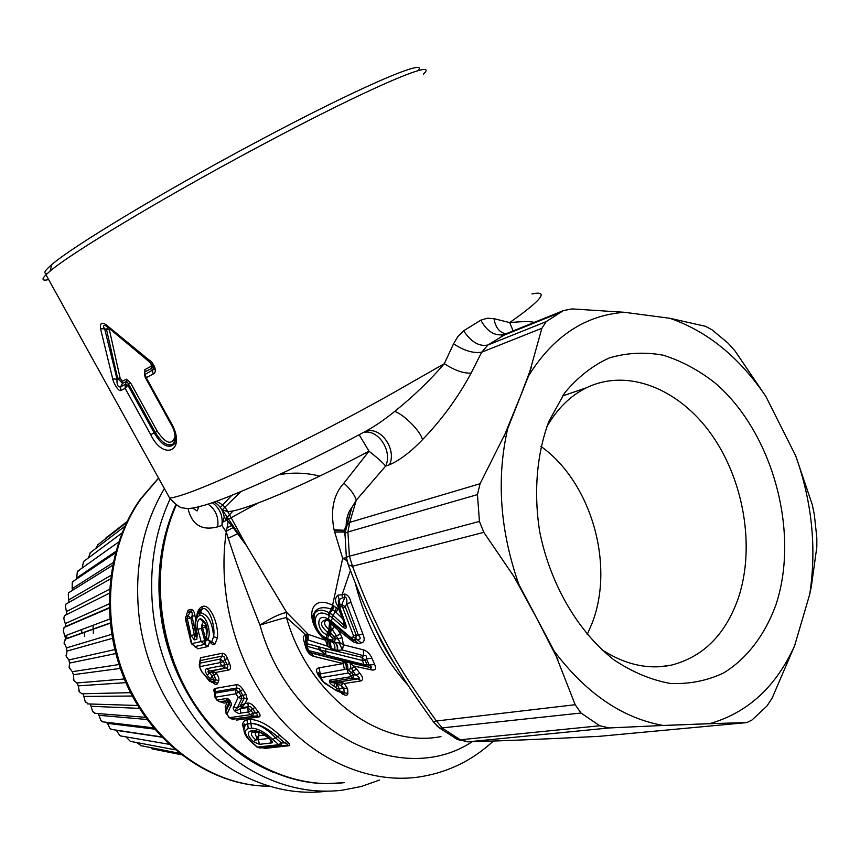 <?xml version="1.0" encoding="UTF-8"?>
<svg xmlns="http://www.w3.org/2000/svg" width="860" height="860" viewBox="0 0 860 860"><rect width="100%" height="100%" fill="white"/><g stroke="black" fill="none" stroke-linecap="round" stroke-linejoin="round"><path stroke-width="1.29" d="M231.619 495.489L220.321 507.507M388.946 655.083L389.161 654.438M379.593 780.031L361.157 786.524L341.861 790.265C314.244 793.447 286.799 788.265 259.537 774.709C203.648 747.071 159.874 680.367 152.833 609.407C148.909 569.202 154.671 532.361 170.14 498.886M273.501 772.43L262.182 767.217C208.711 740.621 166.904 676.788 160.132 608.901C156.391 571.147 161.626 536.414 175.816 504.712M325.757 791.35C298.356 794.5 271.158 789.394 244.154 776.042C188.824 748.823 145.598 683.109 138.729 613.18C134.418 566.375 142.964 524.847 164.378 488.587M98.319 544.176L95.815 548.325M90.493 552.389L88.376 557.946M122.023 532.953L83.517 561.558L82.173 568.009M115.81 551.378L76.658 577.952L77.346 571.771L79.367 570.255M76.658 577.952L76.959 578.791M113.047 562.709L72.165 588.638L72.24 582.725L74.218 580.629M72.165 588.638L72.573 590.272M110.822 575.469L68.746 599.904L68.252 594.303L68.692 592.691L70.531 591.551M68.746 599.904L69.004 602.344M109.413 589.315L66.435 611.6L65.435 606.364L65.941 604.075L67.951 602.946M66.435 611.6L66.704 614.32M109.005 603.935L65.274 623.597L63.812 618.77L64.371 615.728L66.016 614.728M65.274 623.597L65.607 626.499L64.038 627.51L63.425 631.358L65.672 638.829L64.113 642.689L66.478 647.913L66.983 651.084L66.306 656.503L68.821 659.932L69.628 663.049L69.133 667.435L72.305 671.671L73.401 674.681L73.917 680.572L76.884 682.98L78.26 685.861L79.378 691.849L82.108 693.773M83.108 693.751L85.204 701.459L88.29 703.942M90.354 704.007L92.611 711.424L95.385 713.359M98.362 713.596L100.899 720.476L103.297 721.916M107.005 722.346L109.972 728.506L111.961 729.506M116.197 730.14L119.723 735.44L121.271 736.063M175.075 749.78L130.365 741.352L125.947 736.87M130.365 741.352L131.107 741.492M141.352 745.749L136.504 742.513M151.898 748.791L181.116 754.693M106.887 537.016L104.705 539.446M81.743 633.154L81.7 629.574M538.435 621.414L554.173 651.106L575.179 704.716L581.005 713.015L599.764 725.765L609.116 727.958L663.211 725.453C622.575 718.272 586.23 693.493 554.173 651.106M538.199 620.963L513.742 576.221L483.793 532.351L479.439 521.418L477.45 494.608L480.063 483.739L349.74 522.364L345.419 526.911L344.72 529.9L345.161 533.092M534.931 614.782L557.861 659.512M776.204 603.946C799.897 531.147 772.28 431.978 715.176 383.055C698.632 370.09 681.238 360.791 662.995 355.148C644.613 351.848 626.703 352.772 609.278 357.943C592.508 365.586 577.63 377.26 564.633 392.966L548.97 421.196C536.855 453.424 533.479 491.985 539.65 531.437C550.067 583.918 577.984 631.81 613.933 659.835C632.38 672.144 651.203 680.013 670.402 683.453C689.322 684.27 707.092 680.765 723.69 672.928C747.297 658.405 765.4 634.293 776.204 603.946M601.473 649.45C624.93 664.662 648.182 669.908 671.23 665.156C703.125 657.008 725.507 634.626 738.353 598.012C755.274 547.358 744.061 480.632 711.586 434.644C679.163 388.688 627.574 367.779 586.413 387.796C570.288 395.772 557.054 408.844 546.713 427.001M344.989 535.328L344.957 533.221L347.913 531.996L349.386 556.216L352.514 566.256L348.332 564.934L346.892 560.709M669.832 318.275L705.544 326.316L712.026 329.81L728.183 343.258L734.902 350.783L765.851 396.417C739.407 357.308 707.393 331.261 669.832 318.275L624.5 312.298C585.208 315.168 553.259 336.292 528.642 375.691L507.679 428.624C496.263 478.773 499.993 530.727 518.87 584.456L534.694 614.341M518.87 584.456L513.742 576.221M331.831 622.962L331.272 621.103L333.228 615.47L332.261 617.684L343.301 627.488L344.312 625.091L342.742 618.211M333.347 615.577L345.58 626.736L344.623 623.489L345.58 626.736L344.731 623.5L345.344 623.425C347.096 627.94 346.408 629.294 343.301 627.488M344.441 622.747L339.13 606.01L339.431 608.321L340.141 607.074L342 606.655L342.753 607.59L345.312 606.913L356.169 635.003L353.567 635.884L342.753 607.59M338.872 605.537L338.313 600.925L339.13 606.02L339.979 604.784L340.141 607.074M340.022 608.203L345.344 623.425M332.261 617.684L329.208 615.556L330.014 613.212L333.228 615.47L335.185 611.46L342.398 618.437L339.087 609.998L340.969 613.105M329.208 615.556L328.488 619.232L327.617 618.759C316.114 612.255 315.964 630.047 326.757 634.745L326.456 638.292C311.255 630.692 311.481 605.913 328.144 614.997L329.014 615.448L329.778 613.083L328.918 612.621L328.144 614.997M331.272 621.103L328.488 619.232L329.122 621.06M328.66 640.732L326.456 638.292L326.918 639.722L329.917 641.657L328.66 640.732L331.648 641.883L328.692 640.657L327.929 638.98L332.498 640.227L334.282 642.399L339.259 643L342.441 649.988L363.533 655.696L362.146 657.352L362.329 660.469L325.994 651.385L325.607 654.417L320.103 649.966L307.203 646.247L308.428 650.525L364.017 664.554L369.187 665.07L366.371 658.771L365.135 660.265L366.79 664.328L365.575 666.134L369.316 667.274L344.15 661.437C346.924 663.125 347.967 665.801 347.279 669.488L348.149 673.047L349.375 673.756L351.804 672.681L353.288 674.713L350.88 675.799L351.009 676.68L329.799 680.163L331.723 681.518L335.271 681.797L335.518 683.163L339.055 682.969L338.657 682.001L343.194 683.034L339.055 682.969M307.547 649.988L310.17 652.557L365.554 666.134L364.017 664.554L362.329 660.469L365.135 660.265L362.146 657.352L325.94 648.655L325.607 654.417L318.705 649.429L318.673 646.774L307.203 643.731L306.214 644.591L306.472 645.882L307.203 646.247L306.816 634.142L308.31 634.4L286.735 612.481L286.477 617.523C308.407 695.89 380.227 748.587 440.976 736.601M325.94 648.655L325.704 651.353L320.103 649.966L320.06 647.171L318.673 646.774M327.38 640.034L328.434 640.603M327.531 638.808L328.584 635.336L327.058 634.863L328.896 629.563L329.294 624.747L331.745 624.854L330.455 624.07L331.197 629.778L332.583 629.993L336.249 635.68L340.495 634.282L342.022 637.615L337.786 639.055L335.357 638.356L332.831 639.206L332.046 637.486L336.249 635.68L340.173 642.85L343.441 644.828L363.382 649.827C367.177 651.084 370.036 653.901 371.961 658.265L366.371 658.771C366.833 655.879 365.887 654.858 363.533 655.696L363.382 649.827M329.165 635.486L330.272 635.701L331.1 629.81L329.885 629.993L328.982 635.454L329.047 632.637L330.304 632.874L334.572 636.647L335.357 638.356L334.497 642.431C337.012 643.861 338.044 646.483 337.571 650.311L337.131 650.235C337.722 646.43 336.776 643.817 334.282 642.399L326.918 639.732L318.748 632.283C314.781 627.574 313.341 621.414 314.427 613.814L314.427 613.814C312.717 617.63 313.298 622.371 316.147 628.047M258.462 739.17L258.946 732.774L256.989 731.967L253.001 732.107C250.077 733.236 251.055 735.87 255.925 739.998L253.281 741.621C247.734 735.913 246.82 732.376 250.55 731.032L253.001 732.107L257.248 731.666M256.871 738.622L255.925 739.998L258.054 739.697L256.871 738.622L257.108 737.848C254.839 734.515 254.797 732.559 256.989 731.967L258.107 731.828M794.597 645.785C776 686.828 747.684 712.789 709.64 723.668L746.878 722.583L751.952 720.046L766.948 706.006L772.119 698.137L794.597 645.785L809.712 594.314L811.346 586.466L816.828 546.992L816.828 537.801L814.312 514.431L812.238 504.54L795.704 455.832L765.851 396.417M795.704 455.832C812.098 502.111 816.763 548.271 809.712 594.314M587.197 634.551L592.013 623.436C615.061 564.719 591.089 481.998 540.951 446.415M329.24 621.167L329.928 627.897L328.789 632.562L328.982 635.454M328.789 632.562L327.316 631.982L327.058 634.863M328.821 620.899L327.843 620.296L327.617 618.759M327.886 620.35L327.026 620.103C323.199 621.748 323.822 624.897 328.907 629.552L329.745 630.004L329.928 627.95M663.211 725.453L709.64 723.668M264.686 735.01L258.57 735.762L257.108 737.848M598.818 736.353L600.581 736.203M433.569 722.034L436.407 721.003L442.685 728.366L460.326 739.783L468.334 741.804L457.692 739.621L454.66 737.891M344.075 661.286L344.581 661.49C347.268 663.103 348.268 665.78 347.569 669.532L346.322 669.51C347.117 665.769 346.096 663.017 343.269 661.254L310.406 652.675L307.504 649.526M337.873 595.174L342.119 594.668L342.269 598.033L339.13 599.549L337.873 595.174C334.981 597.861 334.787 601.215 337.26 605.246L338.614 605.193L338.302 600.914L339.13 599.549L339.979 604.784L341.839 604.365L342 606.655M342.269 598.033L344.925 597.42L341.839 604.365L345.312 606.913L346.741 603.602L351.009 602.527L362.812 633.874C364.995 639.173 364.533 642.173 361.426 642.882L358.179 643.506L353.374 641.947L352.75 639.689M332.498 640.227L332.831 639.206M350.385 570.545L342.119 594.668L344.774 594.045L344.925 597.42C346.612 597.291 347.214 599.345 346.741 603.602L358.469 635.357L356.169 635.003L355.836 639.206L353.406 639.679L350.439 637.238L351.321 638.98M362.812 633.874L358.469 635.357C361.05 638.012 360.738 639.378 357.545 639.442L354.298 640.076L351.235 638.948M361.426 642.882L353.406 636.938L350.977 637.421M353.567 635.884L353.406 636.938M332.347 623.339L331.519 621.328L350.439 637.238M330.272 635.701L332.046 637.486M331.197 629.778L330.251 624.607M333.347 624.166L333.551 625.994L337.958 629.939L353.374 641.947M330.315 621.694L331.057 624.424M331.745 624.854L333.551 625.994M335.271 681.797L338.657 682.001L358.168 678.862L361.168 680.873C363.447 679.561 363.006 677.035 359.846 673.305L355.836 675.121C359.383 677.175 360.157 678.422 358.168 678.862L352.955 678.067L353.288 674.713L355.836 675.121L352.761 671.026L351.804 672.681L347.569 669.532L351.02 668.725L350.031 662.802L343.484 661.157M320.07 677.723L319.447 675.358L320.307 673.917L321.124 677.572L348.149 673.047M346.322 669.51L346.032 669.532C346.816 665.651 345.72 662.845 342.742 661.114L310.976 652.933L313.674 656.352C310.137 655.32 307.493 652.428 305.752 647.666L307.16 648.343M320.264 678.056L321.092 678.476L321.124 677.572M322.737 681.41L320.543 678.465L318.845 673.272L320.232 673.649L319.06 667.833L343.215 663.576L342.742 661.114M324.5 683.12L321.092 678.476M336.507 690.709L324.166 682.894L323.586 681.819M336.593 690.763L343.828 693.826L344.172 692.719L339.216 690.623L337.496 691.182L336.228 690.537L324.08 682.292M341.506 692.859L341.56 693.579C345.548 695.772 347.644 695.751 347.859 693.504L344.172 692.719L343.796 688.011L339.259 689.043L339.216 690.623L336.142 690.01M342.506 688.312L341.173 685.409L337.27 684.313L339.259 689.043L336.862 688.398L333.798 686C330.068 683.904 328.735 681.958 329.799 680.163M336.851 690L336.862 688.398M335.862 687.301L336.916 684.388L334.863 683.109L337.27 684.313L337.571 681.948M333.798 686L334.863 683.109C330.96 682.367 329.907 681.84 331.723 681.518L352.955 678.067L351.009 676.68M350.88 675.799L349.375 673.756M371.961 658.265L374.627 664.49L369.187 665.07C372.025 667.048 372.154 667.801 369.563 667.338L349.912 662.748L356.835 669.23L352.761 671.026L351.858 668.929L351.02 668.725M329.799 621.382L330.455 624.07L329.702 623.64M329.391 621.221L326.08 619.748C319.533 621.554 319.952 625.629 327.316 631.982M109.102 328.456L120.153 378.282L122.281 381.26L126.431 379.206L126.656 381.346L128.548 384.001L127.968 385.334L125.399 384.194L120.54 386.935C117.863 387.258 116.691 384.667 117.035 379.152L112.746 378.948L100.545 328.724C99.889 322.93 101.899 321.748 106.597 325.166L148.92 359.921C152.542 361.135 158.476 371.767 153.209 374.003L146.232 377.658L145.103 374.401L154.037 369.284L151.715 364.07M126.431 379.206L130.602 382.904L128.548 384.001L155.219 432.333C161.874 443.104 167.979 446.91 173.559 443.738L175.225 441.04M130.602 382.904L157.294 431.279C166.109 444.093 172.086 445.684 175.236 436.041M144.716 374.551L144.888 369.639L151.338 366.199L150.876 363.189M148.898 361.533L147.318 360.275M144.888 369.639L145.211 371.767L151.693 368.316L152.639 365.221M144.942 374.24L144.996 376.97M477.45 494.608L347.913 531.996L349.74 522.364L356.298 500.165L351.826 507.604L346.451 525.632M507.679 428.624L480.063 483.739M528.642 375.691L541.886 328.273L481.707 352.181L487.942 344.989L546.143 321.651L563.397 310.6L572.05 308.912L624.5 312.298M336.185 612.266L337.937 608.88L339.087 609.998L338.313 607.547L337.937 608.88L332.573 605.225C307.633 592.615 304.795 623.919 325.65 640.324L327.316 646.096L330.562 648.182L330.272 641.743L331.229 648.537L330.562 648.182M339.055 607.386L338.313 607.547L337.26 605.246M336.432 607.622L335.185 611.46L332.605 609.729L329.778 613.083M334.131 606.096L332.605 609.729L331.487 609.138L328.918 612.621C322.177 609.063 317.351 609.461 314.438 613.803L314.481 612.557C313.008 615.33 312.244 614.588 313.771 621.49M323.209 637.12L328.8 641.087L329.283 647.462M325.575 648.569L320.06 647.171M326.779 639.55L328.853 641.098L329.401 647.537M337.131 650.235L331.229 648.537M337.571 650.311L342.441 649.988L343.441 644.828L342.022 637.615M326.23 639.335L327.574 640.539L327.316 646.096L308.095 640.012L308.31 634.4L325.65 640.324L325.66 639.001M270.115 739.224L270.868 739.546C272.803 741.836 272.953 742.976 271.308 742.965L259.494 744.33L253.281 741.621M269.954 739.073L271.308 742.965M257.118 731.656L253.872 730.602C258.871 730.828 264.536 733.817 270.868 739.546M269.191 738.396L258.333 739.686L259.494 744.33M206.948 631.874L206.185 634.142L206.636 636.142C208.217 627.316 206.142 621.511 200.412 618.705L200.068 618.791C197.488 620.178 196.736 623.683 197.811 629.316L201.111 641.549L191.801 643.624L185.825 618.974L187.286 618.609L191.049 635.529L194.596 634.626L195.628 633.239L195.876 629.477M352.589 639.625L329.004 620.942L328.735 619.361M306.106 643.839L305.461 639.163L306.02 638.518L308.095 640.012M310.793 653.095L309.589 652.288M305.461 639.163L307.697 650.16L309.869 652.417L369.563 667.338L372.1 670.037L354.051 666.07L351.858 668.929M339.259 643L340.173 642.85M358.179 643.506L354.298 640.076L352.288 639.539M333.4 624.22L333.605 626.037M332.583 629.993L333.669 626.091M344.419 669.51L320.307 673.917L344.419 669.51L343.215 663.576L313.674 656.352M319.479 675.863L318.361 672.724L319.469 675.756M343.828 693.826L341.893 693.02M347.859 693.504L347.676 688.903L343.796 688.011L341.173 685.409L343.237 683.227L344.279 683.549L343.194 683.034M546.143 321.651L541.886 328.273M507.002 333.39L487.942 344.989C479.31 346.849 471.215 342.119 463.658 330.788L457.928 336.41L453.553 343.817C464.024 350.719 473.409 353.514 481.707 352.181L471.119 373.089C463.551 373.53 454.628 370.402 444.33 363.694L453.553 343.817M151.338 366.199L153.209 374.003M108.994 329.735L104.651 328.864C103.157 326.671 103.168 325.499 104.694 325.36L106.651 326.219M107.618 327.133L106.554 329.638L117.594 378.153L122.485 383.388L126.656 381.346L125.399 384.194M120.153 378.282L117.594 378.153L117.035 379.152L104.651 328.864L100.545 328.724M122.281 381.26L122.485 383.388L120.54 386.935L120.894 390.462C118.454 392.128 112.961 381.84 112.746 378.948M144.684 375.745L145.093 374.079M394.708 411.435C413.359 396.374 429.903 380.453 444.33 363.694L387.925 395.901C289.164 450.715 189.189 496.682 169.613 498.037C176.064 504.971 180.589 508.271 183.169 507.916C187.706 508.991 193.607 508.4 200.896 506.142C218.397 502.476 288.723 472.635 362.974 432.698C373.046 427.495 383.614 420.411 394.708 411.435C404.211 414.595 420.927 431.602 422.464 439.696C441.728 419.777 457.95 397.578 471.119 373.089M363.619 432.397C378.217 428.861 392.794 451.231 385.667 466.055L356.298 500.165C354.879 495.274 350.762 489.598 343.925 483.127L369.015 451.199C377.035 457.488 382.592 462.433 385.667 466.055L389.505 464.776C399.879 460.186 410.865 451.822 422.464 439.696M222.396 509.948L227.76 511.592C243.025 511.334 302.354 486.47 369.015 451.199L359.168 434.719M306.02 638.518L305.397 634.454L306.816 634.142M346.87 560.612L342.667 558.301L331.734 609.256M345.634 557.914L342.667 558.301L334.68 532.06L344.892 532.093M332.573 605.225L331.487 609.138C323.113 606.418 317.447 607.558 314.481 612.546M211.377 682.356L214.57 682.173L215.527 679.572L213.861 680.153L210.055 678.594L207.26 675.261L209.367 672.692C207.249 671.896 207.443 671.337 209.958 671.026L224.858 668.166L224.793 664.662L221.547 665.801L220.192 662.608L199.885 666.629L199.918 663.157L199.144 665.038M202.089 672.284L199.402 666.511M201.401 671.165L209.378 680.367L212.151 675.981L213.861 680.153L213.162 681.905L209.378 680.367L209.281 680.926L213.839 682.84M207.26 675.261C204.927 671.542 204.734 669.359 206.69 668.704L209.958 671.026L211.452 670.918L211.818 672.509L215.645 672.466L216.161 673.079L214.387 675.218L212.151 675.981L209.367 672.692L211.818 672.509M225.739 711.865L229.416 703.706C230.394 701.093 230.351 699.911 229.265 700.18L229.599 702.287L226.083 709.801L226.051 708.446L225.847 710.457L229.599 702.287L229.416 703.706L230.609 706.114C233.415 705.275 228.566 696.482 225.46 698.653L217.128 700.008L214.796 696.912M229.383 702.351L227.094 702.599L228.05 700.739L229.405 702.48L228.577 700.75L229.082 700.233L225.46 698.653M242.369 706.942L245.132 703.501L240.993 705.393L242.369 706.942L240.284 708.64L247.701 707.522L253.249 713.133L252.99 716.068L250.271 714.682L248.228 712.005L240.8 713.091C239.488 715.24 231.028 709.704 233.759 706.888L238.177 697.395L235.952 693.784L215.387 697.191L215.107 693.128L214.344 695.159M228.803 717.369L232.157 719.035L256.925 715.864C258.29 715.413 257.871 714.466 255.678 713.015L253.249 713.133L250.271 714.682L229.459 717.681L226.954 714.37L230.609 706.114M234.156 719.046L256.925 715.864L259.118 716.917C260.666 716.165 260.344 714.434 258.15 711.714L255.678 713.015L252.431 708.78L251.227 710.478L248.228 712.005L247.701 707.522L248.282 706.716L241.606 707.726L240.327 705.888L237.177 708.07C232.716 711.36 237.607 710.79 240.284 708.64L240.8 713.091M240.327 705.888L244.283 698.191L241.735 698.718L237.177 708.07L233.759 706.888M278.737 744.706L272.771 739.385C264.869 732.183 257.806 728.42 251.582 728.119L248.271 728.549C243.573 730.29 244.681 734.73 251.561 741.89L257.43 747.114L278.737 744.706L280.897 745.491L281.37 743.018L278.737 744.706M197.037 634.11L196.779 639.367L197.123 636.088L194.715 636.636L194.371 639.904L191.049 635.529M196.929 633.68L194.715 636.636L190.812 617.878L192.006 616.265L195.628 633.239L196.79 633.164M197.456 634.046L195.94 629.757L197.349 635.766M191.371 643.635L195.306 646.451L204.648 644.409L201.111 641.549L206.013 640.399L204.927 644.301L204.691 640.56L201.391 628.456L202.616 627.649L201.81 624.994L201.391 628.456L197.811 629.316M206.443 633.25L206.443 633.884M200.068 618.791L203.347 622.081L201.81 624.994L205.518 625.854L205.755 624.951M407.704 684.861C383.969 658.491 366.747 625.596 356.04 586.154L356.373 586.079M305.773 642.323L304.021 641.205C302.924 638.055 303.387 635.809 305.397 634.454L286.477 617.523C285.122 617.953 284.273 617.587 259.978 625.102C271.481 617.716 280.392 613.513 286.735 612.481L246.487 545.659L222.611 510.356M304.021 641.205L305.752 647.666M374.627 664.49C376.54 668.446 375.702 670.295 372.1 670.037M344.774 594.045C347.999 594.948 350.084 597.775 351.009 602.527M337.958 629.939L340.495 634.282M319.382 675.734L318.512 675.724C315.76 670.929 315.953 668.295 319.06 667.833M318.512 675.724L320.264 678.121M320.5 678.443L321.575 679.862M326.166 684.216L324.94 683.41M347.676 688.903L344.279 683.549L361.168 680.873M359.846 673.305L356.835 669.23M563.493 395.643L563.214 394.944M418.175 70.638C429.688 56.996 357.265 87.956 252.926 143.932C161.089 192.941 72.165 246.777 51.847 264.536C44.548 270.717 42.989 273.749 47.16 273.63M423.389 74.143C441.492 56.921 367.661 88.171 256.076 148.06C161.884 198.359 70.713 253.334 50.052 271.137L45.978 274.759C41.301 279.468 42.194 281.08 48.654 279.586M531.931 293.948C549.443 290.261 542.026 299.817 509.7 322.586L493.984 318.662C495.435 327.38 499.391 332.454 505.841 333.852M534.125 322.425C531.168 321.317 523.02 321.361 509.7 322.586L513.334 331.423M493.984 318.662L487.233 318.243L480.826 320.167C487.287 331.885 495.263 336.593 504.745 334.303L563.397 310.6M480.826 320.167L463.658 330.788M127.065 386.14L125.162 388.387L125.194 384.624L127.065 386.14L127.968 385.334L154.209 432.881L150.726 434.665C163.174 460.874 186.061 451.532 172.29 425.001L146.232 377.658L145.007 376.981M175.397 438.417L172.892 445.168C167.119 448.361 160.895 444.265 154.209 432.881L157.294 431.279M365.221 431.591C380.077 425.388 397.159 448.898 389.505 464.776M343.925 483.127C333.529 494.511 330.251 510.087 334.078 529.857L334.271 530.556L344.72 530.749M334.271 530.556L334.68 532.06M334.078 529.846L344.709 530.276M206.69 668.704L221.547 665.801L224.858 668.166L226.158 668.102L211.452 670.918L215.645 672.466L228.868 669.962L226.158 668.102C227.986 667.79 228.222 666.607 226.889 664.554L224.793 664.662L223.45 661.49L220.203 659.072L220.192 662.608L223.45 661.49L224.772 659.523L223.998 656.632L222.235 656.072L222.288 653.245L200.53 657.75L199.885 663.178L200.466 660.523L222.235 656.072L220.203 659.072L199.918 663.157M209.55 681.249L201.476 671.337L199.466 666.672L199.767 661.931M241.735 698.718L238.177 697.395L241.294 695.976L239.08 692.397L235.661 689.645L235.952 693.784L242.907 689.494L245.917 694.375L241.294 695.976L241.735 698.718M219.461 701.706L216.709 700.008L214.957 697.191L214.72 692.741M228.76 700.911L228.416 700.373L220.063 701.717L224.03 703.082L220.633 701.749M233.458 719.057L229.04 717.649L225.675 712.005L226.298 714.037M234.178 719.067L231.813 719.035M243.971 729.624L245.229 724.754L250.84 723.4C258.484 723.841 266.697 728.613 275.469 737.708L272.771 739.385M250.84 741.567L251.561 741.89M256.71 746.803L259.397 747.888L263.558 747.802L258.269 747.641M281.37 743.018L275.469 737.708L279.887 735.332C268.815 725.13 258.957 719.831 250.335 719.422L250.894 723.271C258.322 723.572 267.245 728.065 277.64 736.74L284.66 742.857L281.37 743.018M196.349 629.66C194.919 622.156 195.951 617.469 199.455 615.577L199.896 612.718L202.541 608.59L200.24 612.632L199.789 615.502C205.97 613.685 212.269 634.142 207.572 639.388L211.678 641.936L213.602 636.744C212.527 622.489 208.066 614.448 200.24 612.632L198.176 613.653L195.65 619.114M185.438 617.641L186.265 616.136L187.738 615.771L190.812 617.878L187.286 618.609L187.738 615.771L190.855 611.567L191.243 609.342C193.274 609.976 194.51 612.083 194.951 615.674L195.618 619.275M185.438 619.135L186.824 613.943M205.518 625.854L205.615 626.929L202.616 627.649L206.013 640.399L207.335 640.001M205.615 626.929L206.927 632.154M149.5 361.963L148.92 359.921M107.403 326.94L106.597 325.166M150.726 434.665L125.162 388.387L120.894 390.462M222.74 510.603L224.213 517.107L221.891 525.449L217.677 526.847C201.745 530.975 191.855 524.847 188.007 508.464M176.085 504.895C151.424 559.871 155.069 633.573 186.48 690.795C217.967 747.996 273.888 783.557 327.176 783.664L332.594 783.567M211.936 670.918L212.151 672.499L214.387 675.218L215.527 679.572L218.666 680.797L217.677 683.367C216.903 685.033 215.312 684.807 212.882 682.657M228.868 669.962C230.738 669.467 230.985 667.349 229.609 663.597L226.889 664.554L224.772 659.523L227.502 658.599C226.137 655.202 224.395 653.417 222.288 653.245M217.677 683.367L214.57 682.173L214.355 683.087L213.753 682.818M258.15 711.714L254.936 707.511L252.431 708.78L250.496 706.608L248.282 706.716L247.906 703.071L245.132 703.501L247.185 699.212L244.283 698.191L239.112 688.419L236.779 688.043L236.597 684.7C238.661 684.603 240.768 686.205 242.907 689.494M214.634 693.246C213.43 690.397 213.613 688.795 215.183 688.43L214.903 691.676M221.332 701.749L228.126 700.685M224.03 703.082L227.094 702.599L225.223 706.63L226.234 708.565L229.147 702.212L228.868 700.975M226.04 710.038L226.223 710.768M248.271 728.549L247.583 723.722L245.293 724.593L243.993 728.495M245.24 724.754C242.337 730 244.304 735.698 251.152 741.857L257.022 747.082L259.548 747.878L287.509 745.136L263.558 747.802L265.213 748.361L289.186 745.706L287.509 745.136C288.283 744.642 287.337 743.889 284.66 742.857L286.832 741.438L279.887 735.332M210.238 642.259C212.097 644.645 213.71 645.215 215.064 643.946L211.678 641.936L210.947 642.302L211.7 642.71L210.979 642.302M195.94 629.757C195.972 629.305 193.113 622.156 198.176 613.653L200.229 609.826L202.197 608.676L202.595 606.429L202.541 608.59C209.41 606.741 215.548 626.359 213.602 636.744L217.376 637.808L215.064 643.946M197.564 614.309L200.229 609.826L197.606 614.416M194.951 615.674L192.006 616.265C192.479 613.309 192.092 611.739 190.855 611.567L187.738 612.363L188.125 610.149L186.426 614.997M472.194 741.718C401.555 788.609 289.476 733.086 259.978 625.102C245.627 589.261 234.393 558.194 226.266 531.888L221.891 525.449C223.127 515.86 219.913 508.249 212.28 502.638M226.556 517L228.094 522.256L226.266 531.888C217.182 593.163 235.5 662.555 273.802 710.951C312.255 759.251 367.478 783.578 416.95 777.279C446.125 773.269 471.602 761.186 493.382 741.04M207.959 504.035C215.677 509.604 218.913 517.204 217.677 526.847M229.609 663.597L227.502 658.599M199.595 662.77L200.53 657.75M218.666 680.797C219.3 678.744 218.462 676.175 216.161 673.079M247.185 699.212L245.917 694.375M225.223 706.63L225.922 710.274M247.906 703.071C249.927 702.856 252.27 704.329 254.936 707.511M251.582 728.119L250.894 723.271L247.583 723.722L247.024 719.884C242.703 720.798 241.671 723.98 243.939 729.441M265.213 748.361L262.773 747.824M289.186 745.706C290.271 744.835 289.487 743.416 286.832 741.438M202.939 606.343C210.635 604.075 219.053 625.36 217.376 637.808M202.595 606.429C199.66 607.418 197.703 610.492 196.714 615.663M207.55 646.677L204.927 644.301L208.066 646.483L198.198 648.709L194.403 646.419M198.198 648.709L197.639 648.741M209.496 642.054L208.066 646.483M319.694 476.096C306.181 472.699 292.701 472.237 279.242 474.709M240.692 491.812L221.966 510.087M158.616 478.181L141.223 498.52C106.35 547.315 100.126 622.984 127.86 684.549C155.585 746.158 213.613 786.32 269.459 786.191M109.725 619.039L65.296 635.744M110.112 623.048L65.489 638.948M111.628 634.347L66.478 647.913M112.327 638.367L66.983 651.084M114.724 649.601L68.821 659.932M115.734 653.568L69.628 663.049M118.981 664.554L72.305 671.671M120.282 668.403L73.401 674.681M124.302 678.97L76.884 682.98M125.861 682.636L78.26 685.861M132.332 696.03L84.14 696.428M139.481 708.382L90.966 706.264M147.017 719.487L98.642 715.273M154.606 729.14L107.091 723.314M161.755 737.149L116.197 730.323M318.974 673.724L318.34 673.767M371.488 667.091L369.037 667.253L371.488 667.091M238.08 533.479L228.104 538.328M232.221 525.159L227.803 527.46M66.618 635.25L66.822 638.625M81.571 629.628L81.614 633.368M84.517 636.572L84.388 632.154M93.364 633.626L93.31 628.972M346.483 558.505L346.344 557.269L349.386 556.216L479.439 521.418M575.179 704.716L436.407 721.003C394.826 663.64 375.627 628.456 352.514 566.256L483.793 532.351M334.733 649.741C335.325 646 334.4 643.409 331.971 641.947L330.24 639.786M258.946 732.774L260.311 732.602M716.079 723.464L655.008 725.818M745.856 722.679L599.366 736.321C541.617 739.256 510.883 740.567 468.334 741.804L609.116 727.958M599.764 725.765L460.326 739.783L457.692 739.621L439.75 728.162L581.005 713.015M436.482 725.517L439.75 728.162L433.87 722.443C392.44 665.307 372.144 628.703 348.332 564.934L346.344 557.269L344.957 533.221L351.826 507.615C348.268 511.926 346.376 517.924 346.15 525.621M519.698 398.266L531.233 367.725M503.659 437.321L519.569 398.309M250.55 731.032L253.872 730.602M204.067 621.963L200.412 618.705M204.444 622.436L203.347 622.081L204.175 622.092M196.779 639.367L194.371 639.904M206.196 636.174L207.12 639.41M355.599 584.144L356.04 586.154M215.107 693.128L235.661 689.645L236.779 688.043L215.355 691.709L215.107 693.128M216.537 699.739L219.816 701.728L221.375 701.771M171.549 425.216L172.29 425.001M186.803 614.008L185.427 619.103L191.393 643.699L195.005 646.473M327.176 783.664L344.193 782.643C289.261 789.706 227.9 757.886 192.038 699.707C156.208 641.538 150.36 562.988 176.3 505.035M215.183 688.43L236.597 684.7M259.118 716.917L236.575 720.089M247.024 719.884L250.335 719.422M188.125 610.149L191.243 609.342M233.167 510.818L226.932 517.559M226.868 517.634L225.621 519.15M269.492 786.201C212.925 786.416 154.596 746.254 126.85 684.85C99.072 623.478 105.329 547.928 140.599 498.854L158.552 478.063M126.646 522.461L97.459 545.046M124.85 526.32L90.085 552.84M118.691 541.983L77.55 571.298M115.38 552.926L72.595 581.726M112.499 565.385L68.703 592.691M110.37 578.963L65.941 604.075M109.198 593.325L64.371 615.728M109.08 607.762L65.607 626.499M109.091 608.17L64.038 627.499M110.102 622.984L65.672 638.829M110.134 623.231L64.995 639.27M130.591 692.665L81.764 693.784M137.707 705.512L87.656 703.921M145.448 717.304L94.579 713.295M153.51 727.829L102.437 721.809M161.508 736.88L111.112 729.377M168.915 744.265L120.465 735.923M179.31 753.274L140.631 745.609M233.748 527.331L226.696 530.942M257.978 503.079L228.136 519.322M227.588 519.612L223.557 521.816M127.108 521.525L105.576 538.242M110.51 728.936L109.972 728.506M101.523 721.088L100.899 720.476M93.278 712.22L92.611 711.424M85.86 702.437L85.204 701.459M79.389 691.849L78.776 690.72M73.917 680.572L73.401 679.336M69.542 668.747L69.133 667.435M66.306 656.503L66.026 655.169M64.253 643.989L64.113 642.689M63.425 631.358L63.403 630.143M63.823 618.77L63.909 617.684M65.435 606.364L65.607 605.451M68.252 594.303L68.467 593.593M81.41 629.681L81.453 633.422M93.052 629.133L93.181 625.263M344.505 623.081L344.333 622.479M270.47 739.514L271.201 740.75L270.438 739.514C262.988 733.913 258.914 731.365 258.236 731.86L257 731.645M562.494 395.987L586.413 387.796M329.993 621.576L329.058 621.038M144.77 373.519L144.674 375.218M659.663 666.736L671.23 665.156M599.022 736.343C541.306 739.278 510.152 740.611 467.56 741.847M506.174 333.723L501.154 336.335L559.365 312.846M152.585 365.274L154.026 369.284C154.682 367.908 152.962 365.317 148.877 361.479L106.672 326.273L104.694 325.36L106.382 326.048M174.978 441.298L172.892 445.168L174.44 443.652C174.386 445.846 177.525 435.461 171.591 425.291L145.297 377.529M210.936 642.312L207.142 639.475L206.174 634.142C206.733 635.411 206.884 633.336 206.636 627.929C205.282 623.478 204.11 621.253 203.1 621.264L204.078 621.974M395.75 665.737C385.291 649.719 386.29 650.418 381.356 641.732L367.457 611.997M306.257 645.032L305.461 639.173M343.806 693.816L341.56 692.88M145.275 377.475L144.663 375.25M214.097 502.014C219.805 505.433 223.17 510.453 224.213 517.107L230.975 524.772L246.487 545.659L227.76 511.592C223.45 503.24 215.215 501.047 215.742 501.444M51.847 264.536L50.052 271.137M245.229 724.754L244.767 724.313C244.283 723.475 243.982 724.518 243.853 727.431M45.978 274.759L169.613 498.037M198.907 506.69L197.08 510.947L192.586 508.099M214.903 691.687L214.753 692.601"/></g></svg>

